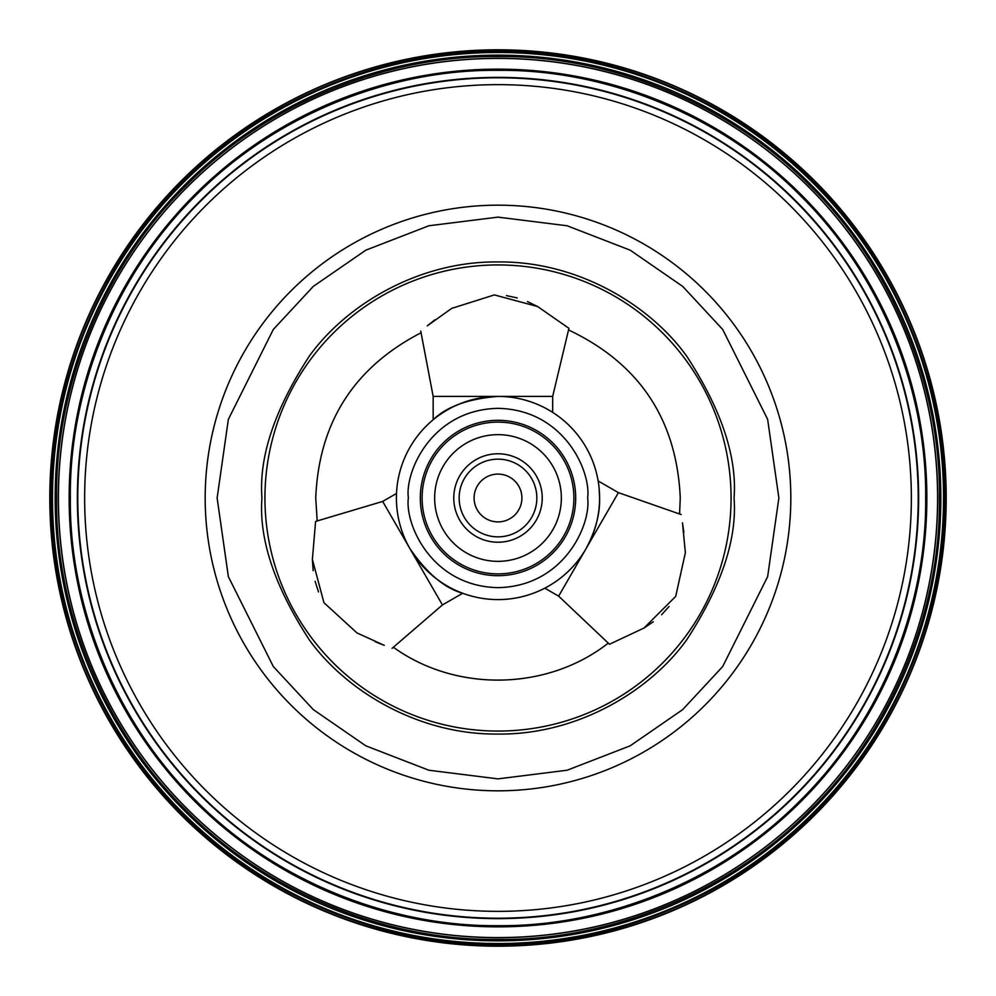 <?xml version="1.0" encoding="UTF-8"?>
<svg xmlns="http://www.w3.org/2000/svg" width="996" height="996" viewBox="0 0 996 996"><rect width="100%" height="100%" fill="white"/><g stroke="black" fill="none" stroke-linecap="round" stroke-linejoin="round"><path stroke-width="1.49" d="M790.824 498A292.824 292.824 0 0 1 498 790.824A292.824 292.824 0 0 1 205.176 498A292.824 292.824 0 0 1 498 205.176A292.824 292.824 0 0 1 790.824 498M77.364 498A420.636 420.636 0 0 0 498 918.636A420.636 420.636 0 0 0 918.636 498A420.636 420.636 0 0 0 498 77.364A420.636 420.636 0 0 0 77.364 498M70.343 498C69.16 599.468 110.519 716.311 195.602 800.398C279.689 885.481 396.533 926.84 498 925.658C599.468 926.84 716.311 885.481 800.398 800.398C885.481 716.311 926.84 599.468 925.658 498C926.84 396.533 885.481 279.689 800.398 195.602C716.311 110.519 599.468 69.16 498 70.343C396.533 69.16 279.689 110.519 195.602 195.602C110.519 279.689 69.16 396.533 70.343 498M937.709 498A439.709 439.709 0 0 1 498 937.709A439.709 439.709 0 0 1 58.291 498A439.709 439.709 0 0 1 498 58.291A439.709 439.709 0 0 1 937.709 498M56.56 498C55.228 602.306 98.069 723.457 185.854 810.146C272.531 897.931 393.694 940.772 498 939.44C602.306 940.772 723.457 897.931 810.146 810.146C897.931 723.47 940.772 602.306 939.44 498C940.772 393.694 897.931 272.543 810.146 185.854C723.47 98.069 602.306 55.228 498 56.56C393.694 55.228 272.543 98.069 185.854 185.854C98.069 272.531 55.228 393.694 56.56 498M943.548 498A445.548 445.548 0 0 1 498 943.548A445.548 445.548 0 0 1 52.452 498A445.548 445.548 0 0 1 498 52.452A445.548 445.548 0 0 1 943.548 498A445.511 445.511 0 0 0 498 52.489A445.511 445.511 0 0 0 52.489 498A445.511 445.511 0 0 0 498 943.511A445.511 445.511 0 0 0 943.511 498M51.58 498C50.236 603.489 93.549 726.009 182.343 813.657C269.991 902.451 392.511 945.764 498 944.42C603.476 945.764 726.009 902.451 813.657 813.657C902.451 726.009 945.764 603.489 944.42 498C945.764 392.511 902.451 269.991 813.657 182.343C726.009 93.549 603.489 50.236 498 51.58C392.524 50.236 269.991 93.549 182.343 182.343C93.549 269.991 50.236 392.511 51.58 498M946.2 498A448.2 448.2 0 0 1 498 946.2A448.2 448.2 0 0 1 49.8 498A448.2 448.2 0 0 1 498 49.8A448.2 448.2 0 0 1 946.2 498M731.064 498A233.064 233.064 0 0 1 498 731.064A233.064 233.064 0 0 1 264.936 498A233.064 233.064 0 0 1 498 264.936A233.064 233.064 0 0 1 731.064 498M312.383 559.391L313.167 570.658M315.11 581.34L318.521 591.923M375.268 641.76L383.958 645.221M384.244 645.333L356.966 632.921L323.949 602.717L312.383 559.441L315.595 521.418L382.676 501.436L396.508 493.456L396.408 498A101.592 101.592 0 0 1 498 396.408A101.592 101.592 0 0 1 599.592 498A101.592 101.592 0 0 1 498 599.592A101.592 101.592 0 0 1 396.408 498A101.592 101.592 0 0 1 498 396.408A101.592 101.592 0 0 1 599.592 498C600.028 514.036 595.496 530.968 585.984 548.796L618.404 492.647L598.148 480.956M315.707 521.381L317.176 520.945L315.732 498C318.845 422.528 353.954 367.449 421.071 332.764M643.976 628.053L653.339 621.741M661.618 614.719L669.088 606.477M683.866 532.412L682.521 523.161M682.472 522.85L685.373 552.68L675.711 596.38L644.014 628.028L609.477 644.263L558.644 596.156L544.812 588.163M420.312 498A77.688 77.688 0 0 0 498 575.688A77.688 77.688 0 0 0 575.688 498A77.688 77.688 0 0 0 498 420.312A77.688 77.688 0 0 0 420.312 498M433.16 419.789C446.606 406.605 468.22 398.811 498 396.408L433.16 396.408L433.16 419.789M599.181 488.824L599.592 498M537.641 306.556L527.494 301.601M517.26 297.941L506.404 295.6M434.866 319.828L427.533 325.63M427.284 325.829L451.674 308.399L494.34 294.916L537.603 306.531L568.928 328.319L552.68 396.408L552.68 412.381M568.89 328.443L568.542 329.937C639.482 363.552 676.732 419.577 680.268 498L679.571 513.998M498 396.408L552.68 396.408M420.748 331.108L433.16 396.408M392.088 648.346L442.436 604.946L462.692 593.255C444.552 588.2 426.998 573.385 410.016 548.796L382.676 501.436M442.436 604.946L410.016 548.796M585.984 548.796L558.644 596.156M681.152 514.546L618.404 492.647M548.846 460.214A63.346 63.346 0 0 1 535.786 548.846A63.346 63.346 0 0 1 447.154 535.786A63.346 63.346 0 0 1 460.214 447.154A63.346 63.346 0 0 1 548.846 460.214M435.65 544.339A77.688 77.688 0 0 1 451.661 435.65A77.688 77.688 0 0 1 560.35 451.661A77.688 77.688 0 0 1 544.339 560.35A77.688 77.688 0 0 1 435.65 544.339A77.688 77.688 0 0 0 544.339 560.35A77.688 77.688 0 0 0 560.35 451.661M462.505 524.382A44.222 44.222 0 0 1 471.618 462.505A44.222 44.222 0 0 1 533.495 471.618A44.222 44.222 0 0 1 524.382 533.495A44.222 44.222 0 0 1 462.505 524.382M521.904 498A23.904 23.904 0 0 1 498 521.904A23.904 23.904 0 0 1 474.096 498A23.904 23.904 0 0 1 498 474.096A23.904 23.904 0 0 1 521.904 498M533.57 482.388A38.844 38.844 0 0 0 482.388 462.43A38.844 38.844 0 0 0 462.43 513.612A38.844 38.844 0 0 0 513.612 533.57A38.844 38.844 0 0 0 533.57 482.388M476.113 507.611A23.904 23.904 0 0 0 507.611 519.887A23.904 23.904 0 0 0 519.887 488.389A23.904 23.904 0 0 0 488.389 476.113A23.904 23.904 0 0 0 476.113 507.611M84.648 498A413.352 413.352 0 0 0 498 911.352A413.352 413.352 0 0 0 911.352 498A413.352 413.352 0 0 0 498 84.648A413.352 413.352 0 0 0 84.648 498M77.788 498A420.212 420.212 0 0 0 498 918.212A420.212 420.212 0 0 0 918.212 498A420.212 420.212 0 0 0 498 77.788A420.212 420.212 0 0 0 77.788 498M69.147 498A428.853 428.853 0 0 0 498 926.853A428.853 428.853 0 0 0 926.853 498A428.853 428.853 0 0 0 498 69.147A428.853 428.853 0 0 0 69.147 498M58.415 498A439.585 439.585 0 0 0 498 937.585A439.585 439.585 0 0 0 937.585 498A439.585 439.585 0 0 0 498 58.415A439.585 439.585 0 0 0 58.415 498M55.154 498A442.847 442.847 0 0 0 498 940.847A442.847 442.847 0 0 0 940.847 498A442.847 442.847 0 0 0 498 55.154A442.847 442.847 0 0 0 55.154 498M50.099 498A447.901 447.901 0 0 0 498 945.901A447.901 447.901 0 0 0 945.901 498A447.901 447.901 0 0 0 498 50.099A447.901 447.901 0 0 0 50.099 498M261.948 498C258.798 539.023 274.535 586.233 309.158 639.631C345.375 690.328 417.872 734.986 498 734.052C578.128 734.986 650.625 690.328 686.842 639.631C721.465 586.233 737.202 539.023 734.052 498C737.202 456.977 721.465 409.767 686.842 356.369C650.625 305.672 578.128 261.014 498 261.948C417.872 261.014 345.375 305.672 309.158 356.369C274.535 409.767 258.798 456.977 261.948 498M778.872 498L767.642 576.647L722.698 666.523L682.683 709.613L630.169 745.83L567.135 770.232L498 778.872L428.865 770.232L365.831 745.83L313.317 709.613L273.302 666.523L228.358 576.647L217.128 498L228.358 419.353L273.302 329.477L313.317 286.387L365.831 250.17L428.865 225.768L498 217.128L567.135 225.768L630.169 250.17L682.683 286.387L722.698 329.477L767.642 419.353L778.872 498M587.64 498C591.238 524.22 564.346 586.42 498 587.64C431.654 586.42 404.762 524.22 408.36 498C404.762 471.78 431.654 409.58 498 408.36C564.346 409.58 591.238 471.78 587.64 498M437.082 543.268A75.895 75.895 0 0 1 452.732 437.082A75.895 75.895 0 0 1 558.918 452.732A75.895 75.895 0 0 1 543.268 558.918A75.895 75.895 0 0 1 437.082 543.268M530.519 429.425A75.895 75.895 0 0 0 429.425 465.481A75.895 75.895 0 0 0 465.481 566.575A75.895 75.895 0 0 0 566.575 530.519A75.895 75.895 0 0 0 530.519 429.425M393.37 647.238C456.006 692.569 547.427 690.813 608.282 643.117"/></g></svg>
